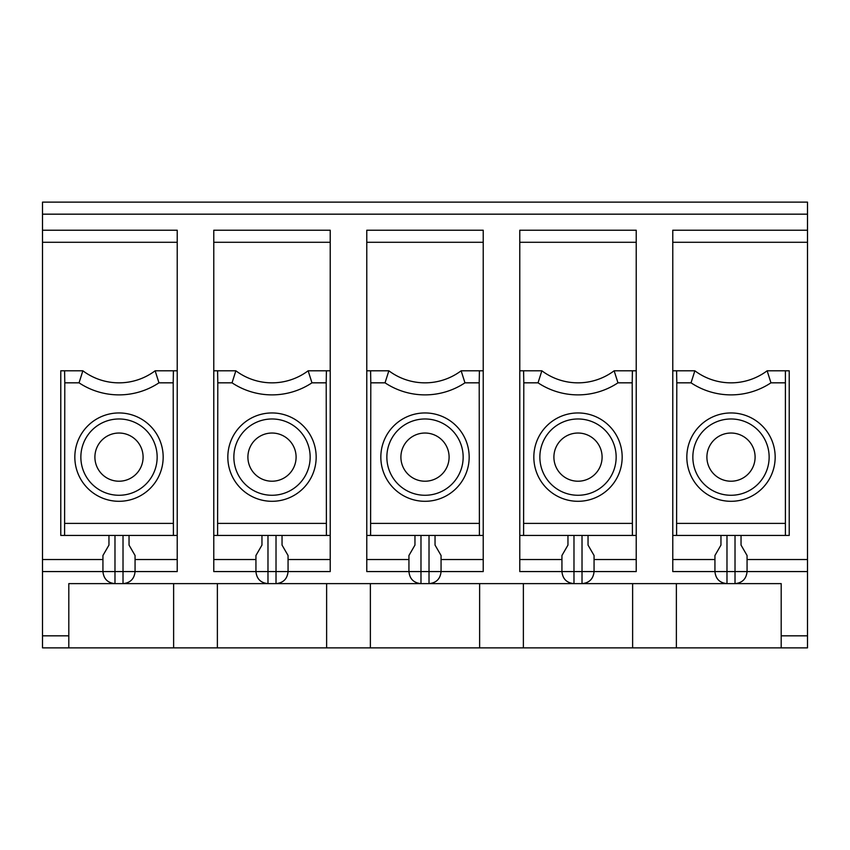 <?xml version="1.0" encoding="UTF-8"?>
<svg xmlns="http://www.w3.org/2000/svg" width="850" height="850" viewBox="0 0 850 850"><rect width="100%" height="100%" fill="white"/><g stroke="black" fill="none" stroke-linecap="round" stroke-linejoin="round"><path stroke-width="1.27" d="M311.961 382.829L308.146 370.791A60.233 60.233 0 0 1 235.854 370.791L232.039 382.829A72.282 72.282 0 0 0 311.961 382.829L326.209 382.829L326.4 370.791L308.146 370.791M64.791 382.829L64.6 535.436L60.775 535.436L60.775 370.791L64.6 370.791L64.791 382.829L79.039 382.829A72.282 72.282 0 0 0 158.961 382.829L155.146 370.791A60.233 60.233 0 0 1 82.854 370.791L79.039 382.84M158.961 382.829L173.209 382.829L173.4 535.436L64.6 535.436M74.832 457.13A44.168 44.168 0 0 0 119 501.298A44.168 44.168 0 0 0 163.168 457.13A44.168 44.168 0 0 0 119 412.951A44.168 44.168 0 0 0 74.832 457.13M82.854 370.791L64.6 370.791M173.4 535.436L177.225 535.436L177.225 571.572L135.065 571.572L135.065 555.507L129.041 545.084L129.041 535.436M143.097 457.13A24.098 24.098 0 0 0 119 433.033A24.098 24.098 0 0 0 94.902 457.13A24.098 24.098 0 0 0 119 481.217A24.098 24.098 0 0 0 143.097 457.13M247.903 457.13A24.098 24.098 0 0 0 272 481.217A24.098 24.098 0 0 0 296.098 457.13A24.098 24.098 0 0 0 272 433.033A24.098 24.098 0 0 0 247.903 457.13M102.935 559.523L42.5 559.523L42.5 647.87L326.623 647.87L326.623 583.621M261.959 535.436L261.959 545.084L255.935 555.507L255.935 571.572C256.658 578.882 260.674 582.898 267.984 583.621L114.984 583.621C107.674 582.898 103.657 578.882 102.935 571.572L42.5 571.572M177.225 535.436L177.225 230.233L42.5 230.233L42.5 559.523M173.623 583.621L173.623 647.87M414.959 535.436L414.959 545.084L408.935 555.507L408.935 571.572C409.658 578.882 413.674 582.898 420.984 583.621L429.016 583.621C436.326 582.898 440.342 578.882 441.065 571.572L420.984 571.572L420.984 583.621L276.016 583.621C283.326 582.898 287.342 578.882 288.065 571.572L276.016 571.572L276.016 583.621C283.326 582.898 287.342 578.882 288.065 571.572L288.065 555.507L282.041 545.084L282.041 535.436M464.961 382.829L461.146 370.791A60.233 60.233 0 0 1 388.854 370.791L385.039 382.829A72.282 72.282 0 0 0 464.961 382.829L479.209 382.829L479.4 535.436L483.225 535.436L483.225 559.523L441.065 559.523M385.039 382.829L370.791 382.829L370.6 370.791L388.854 370.791M479.623 583.621L479.623 647.87L632.623 647.87L632.623 583.621M370.377 583.621L370.377 647.87L479.623 647.87M483.225 242.282L366.775 242.282L366.775 230.233L483.225 230.233L483.225 535.436M435.041 535.436L435.041 545.084L441.065 555.507L441.065 571.572L483.225 571.572L483.225 559.523M366.775 242.282L366.775 370.791L370.6 370.791M483.225 370.791L461.146 370.791M479.209 382.829L479.4 370.791M449.098 457.13A24.098 24.098 0 0 0 425 433.033A24.098 24.098 0 0 0 400.902 457.13A24.098 24.098 0 0 0 425 481.217A24.098 24.098 0 0 0 449.098 457.13M463.154 457.13A38.154 38.154 0 0 0 405.928 424.086A38.154 38.154 0 0 0 405.928 490.163A38.154 38.154 0 0 0 463.154 457.13M310.154 457.13A38.154 38.154 0 0 0 252.928 424.086A38.154 38.154 0 0 0 252.928 490.163A38.154 38.154 0 0 0 310.154 457.13M326.209 382.829L326.4 535.436L213.775 535.436L213.775 571.572L267.984 571.572L267.984 583.621L276.016 583.621M157.154 457.13A38.154 38.154 0 0 0 99.928 424.086A38.154 38.154 0 0 0 99.928 490.163A38.154 38.154 0 0 0 157.154 457.13M108.959 535.436L108.959 545.084L102.935 555.507L102.935 571.572L114.984 571.572L114.984 535.436M123.016 535.436L123.016 583.621C130.326 582.898 134.343 578.882 135.065 571.572L114.984 571.572L114.984 583.621L68.808 583.621L68.808 647.87M227.832 457.13A44.168 44.168 0 0 0 272 501.298A44.168 44.168 0 0 0 316.168 457.13A44.168 44.168 0 0 0 272 412.951A44.168 44.168 0 0 0 227.832 457.13M380.832 457.13A44.168 44.168 0 0 0 425 501.298A44.168 44.168 0 0 0 469.168 457.13A44.168 44.168 0 0 0 425 412.951A44.168 44.168 0 0 0 380.832 457.13M173.209 382.829L173.4 370.791L155.146 370.791M232.039 382.829L217.791 382.829L217.6 370.791L235.854 370.791M326.4 535.436L330.225 535.436L330.225 559.523L288.065 559.523M217.791 382.829L217.6 535.436M330.225 242.282L213.775 242.282L213.775 230.233L330.225 230.233L330.225 370.791L326.4 370.791M213.775 242.282L213.775 370.791L217.6 370.791M479.4 535.436L366.775 535.436L366.775 571.572L420.984 571.572L420.984 535.436M370.791 382.829L370.6 535.436M177.225 370.791L173.4 370.791M213.775 370.791L213.775 535.436M330.225 559.523L330.225 571.572L288.065 571.572M330.225 370.791L330.225 535.436M366.775 370.791L366.775 535.436M217.377 583.621L217.377 647.87M370.377 647.87L326.623 647.87M676.6 370.791L694.854 370.791L691.039 382.829L676.791 382.829L676.6 370.791L672.775 370.791L672.775 230.233L807.5 230.233L807.5 202.13L42.5 202.13L42.5 230.233M807.5 230.233L807.5 647.87L632.623 647.87M741.041 535.436L741.041 545.084L747.065 555.507L747.065 571.572C746.343 578.882 742.326 582.898 735.016 583.621L582.016 583.621C589.326 582.898 593.343 578.882 594.065 571.572L582.016 571.572L582.016 583.621L429.016 583.621L429.016 535.436M672.775 370.791L672.775 571.572L714.935 571.572L714.935 555.507L720.959 545.084L720.959 535.436M755.097 457.13A24.098 24.098 0 0 1 731 481.217A24.098 24.098 0 0 1 706.903 457.13A24.098 24.098 0 0 1 731 433.033A24.098 24.098 0 0 1 755.097 457.13M714.935 555.507L714.935 571.572C715.657 578.882 719.674 582.898 726.984 583.621L726.984 571.572L807.5 571.572M692.846 457.13A38.154 38.154 0 0 1 750.072 424.086A38.154 38.154 0 0 1 750.072 490.163A38.154 38.154 0 0 1 692.846 457.13M676.377 583.621L676.377 647.87M785.209 382.829L770.961 382.829L767.146 370.791L785.4 370.791L785.4 535.436L789.225 535.436L789.225 370.791L785.4 370.791M694.854 370.791A60.233 60.233 0 0 0 767.146 370.791A60.233 60.233 0 0 1 694.854 370.791M676.791 382.829L676.6 535.436L672.775 535.436M775.168 457.13A44.168 44.168 0 0 1 731 501.298A44.168 44.168 0 0 1 686.832 457.13A44.168 44.168 0 0 1 731 412.951A44.168 44.168 0 0 1 775.168 457.13M676.6 535.436L785.4 535.436M735.016 535.436L735.016 583.621L781.192 583.621L781.192 647.87M602.097 457.13A24.098 24.098 0 0 0 578 433.033A24.098 24.098 0 0 0 553.903 457.13A24.098 24.098 0 0 0 578 481.217A24.098 24.098 0 0 0 602.097 457.13M567.959 535.436L567.959 545.084L561.935 555.507L561.935 571.572C562.657 578.882 566.674 582.898 573.984 583.621L573.984 571.572L582.016 571.572L582.016 535.436M588.041 535.436L588.041 545.084L594.065 555.507L594.065 571.572L636.225 571.572L636.225 559.523L594.065 559.523M616.154 457.13A38.154 38.154 0 0 0 558.928 424.086A38.154 38.154 0 0 0 558.928 490.163A38.154 38.154 0 0 0 616.154 457.13M533.832 457.13A44.168 44.168 0 0 0 578 501.298A44.168 44.168 0 0 0 622.168 457.13A44.168 44.168 0 0 0 578 412.951A44.168 44.168 0 0 0 533.832 457.13M617.961 382.829L614.146 370.791A60.233 60.233 0 0 1 541.854 370.791L538.039 382.829A72.282 72.282 0 0 0 617.961 382.829L632.209 382.829L632.4 370.791L614.146 370.791M538.039 382.829L523.791 382.829L523.6 370.791L541.854 370.791M632.209 382.829L632.4 535.436L519.775 535.436L519.775 571.572L573.984 571.572L573.984 535.436M632.4 535.436L636.225 535.436L636.225 559.523M523.791 382.829L523.6 535.436M636.225 242.282L519.775 242.282L519.775 230.233L636.225 230.233L636.225 370.791L632.4 370.791M519.775 242.282L519.775 370.791L523.6 370.791M519.775 370.791L519.775 535.436M636.225 370.791L636.225 535.436M523.377 583.621L523.377 647.87M173.209 523.388L64.791 523.388M177.225 559.523L135.065 559.523M276.016 535.436L276.016 571.572L267.984 571.572L267.984 535.436M326.209 523.388L217.791 523.388M479.209 523.388L370.791 523.388M255.935 559.523L213.775 559.523M408.935 559.523L366.775 559.523M177.225 242.282L42.5 242.282M68.808 635.832L42.5 635.832M714.935 571.572L726.984 571.572L726.984 535.436M672.775 242.282L807.5 242.282M770.961 382.829A72.282 72.282 0 0 1 691.039 382.829M676.791 523.388L785.209 523.388M672.775 559.523L714.935 559.523M747.065 559.523L807.5 559.523M781.192 635.832L807.5 635.832M632.209 523.388L523.791 523.388M561.935 559.523L519.775 559.523M807.5 214.168L42.5 214.168"/></g></svg>
